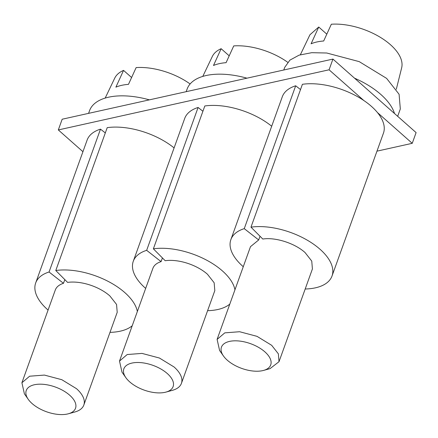 <?xml version="1.0" encoding="UTF-8"?>
<svg xmlns="http://www.w3.org/2000/svg" width="438" height="438" viewBox="0 0 438 438"><rect width="100%" height="100%" fill="white"/><g stroke="black" fill="none" stroke-linecap="round" stroke-linejoin="round"><path stroke-width="0.66" d="M326.803 34.153L318.744 27.025L311.084 43.795A50.731 25.442 -160.2 0 1 323.677 40.997L331.342 24.227A48.81 24.479 -160.2 0 1 390.406 44.671A48.81 24.479 -160.2 0 1 401.668 67.791L396.308 89.259M300.38 54.723L309.934 34.766L318.744 27.025M284.727 67.359L289.863 60.154L299.105 55.139L311.73 52.691L326.753 53.009L359.226 61.632L386.601 78.375L399.095 94.279L400.316 108.969L397.671 116.311M380.814 94.444A61.424 30.808 -160.2 0 0 354.528 78.172L394.507 113.513A61.424 30.808 -160.2 0 0 380.814 94.444M82.935 151.701L58.32 129.938L62.18 119.224L332.935 59.081L354.528 78.172M394.507 113.513L416.1 132.605L412.24 143.319L376.97 151.154M149.374 99.853A61.424 30.808 -160.2 0 0 89.533 110.715L88.58 113.36M58.32 129.938L329.075 69.795L332.935 59.081M329.075 69.795L363.836 100.521A53.748 26.953 19.8 0 1 371.446 106.385A53.748 26.953 19.8 0 1 377.485 112.593L412.24 143.319M246.972 78.178A61.424 30.808 -160.2 0 0 187.13 89.034L186.177 91.679M137.346 311.506A53.748 26.953 -160.2 0 0 124.819 292.6A53.748 26.953 -160.2 0 0 55.779 270.514L107.211 127.655A53.748 26.953 19.8 0 1 174.094 147.913M377.485 112.593A53.748 26.953 19.8 0 1 383.447 133.157L332.015 276.017A53.748 26.953 -160.2 0 0 320.014 249.244A53.748 26.953 -160.2 0 0 250.979 227.152L262.795 239.038C275.316 237.013 294.856 243.254 305.062 252.562L311.752 261.086L312.409 268.954L279.017 361.695L270.043 368.632L263.583 370.411A26.181 13.129 19.8 0 1 227.3 360.195A26.181 13.129 19.8 0 1 223.435 355.957A26.181 13.129 19.8 0 1 232.348 340.956A26.181 13.129 19.8 0 1 264.875 351.851A26.181 13.129 19.8 0 1 263.583 370.411M230.875 239.602L282.307 96.743A53.748 26.953 19.8 0 1 295.688 85.788L244.256 228.647A53.748 26.953 -160.2 0 0 230.875 239.602A53.748 26.953 -160.2 0 0 242.882 266.375A53.748 26.953 -160.2 0 0 243.265 266.715M300.512 89.571L295.688 85.788M250.979 227.152L302.412 84.293A53.748 26.953 19.8 0 1 363.836 100.521M35.681 282.959L87.113 140.1A53.748 26.953 19.8 0 1 100.494 129.144L49.056 272.003A53.748 26.953 -160.2 0 0 35.681 282.959A53.748 26.953 -160.2 0 0 47.682 309.732A53.748 26.953 -160.2 0 0 48.07 310.071M105.317 132.928L100.494 129.144M234.943 289.825A53.748 26.953 -160.2 0 0 222.416 270.919A53.748 26.953 -160.2 0 0 153.377 248.833L204.814 105.974A53.748 26.953 19.8 0 1 271.691 126.237M133.278 261.283L184.71 118.424A53.748 26.953 19.8 0 1 198.091 107.469L146.659 250.328A53.748 26.953 -160.2 0 0 133.278 261.283A53.748 26.953 -160.2 0 0 145.279 288.056A53.748 26.953 -160.2 0 0 145.668 288.396M202.914 111.252L198.091 107.469M55.779 270.514L67.594 282.4A32.905 16.502 -160.2 0 1 109.861 295.924L116.557 304.443L117.214 312.31L83.822 405.057A32.905 16.502 -160.2 0 0 76.475 388.665L61.813 379.702L44.419 375.081L29.603 376.215L21.911 382.763L24.397 393.828L28.24 399.319A26.181 13.129 19.8 0 1 37.153 384.318A26.181 13.129 19.8 0 1 69.68 395.207A26.181 13.129 19.8 0 1 68.388 413.773A26.181 13.129 19.8 0 1 32.105 403.557A26.181 13.129 19.8 0 1 28.24 399.319M109.993 332.365A53.748 26.953 -160.2 0 0 132.21 325.768M305.187 289.009A53.748 26.953 -160.2 0 0 332.015 276.017M244.256 228.647L258.677 239.953L260.013 236.246M49.056 272.003L63.483 283.315L64.819 279.603M153.377 248.833L165.192 260.719A32.905 16.502 -160.2 0 1 207.459 274.243L214.155 282.767L214.812 290.635L181.42 383.376A32.905 16.502 -160.2 0 0 174.072 366.984L159.41 358.021L142.016 353.4L127.201 354.534L119.508 361.087L121.994 372.147L125.837 377.638A26.181 13.129 19.8 0 1 134.751 362.637A26.181 13.129 19.8 0 1 167.278 373.532A26.181 13.129 19.8 0 1 165.986 392.092A26.181 13.129 19.8 0 1 129.703 381.876A26.181 13.129 19.8 0 1 125.837 377.638M207.59 310.684A53.748 26.953 -160.2 0 0 229.808 304.092M146.659 250.328L161.08 261.634L162.416 257.922M190.114 83.97A48.81 24.479 -160.2 0 0 136.141 67.589L128.482 84.353A50.731 25.442 -160.2 0 0 115.889 87.151L123.549 70.387A48.81 24.479 -160.2 0 0 114.74 78.123L105.186 98.085M287.711 62.289A48.81 24.479 -160.2 0 0 233.739 45.908L226.079 62.678A50.731 25.442 -160.2 0 0 213.487 65.476L221.146 48.706A48.81 24.479 -160.2 0 0 212.337 56.447L202.783 76.404M63.483 283.315A32.905 16.502 -160.2 0 0 55.292 290.022L21.9 382.763M250.487 246.665L258.677 239.953M279.011 361.695L278.36 353.827L271.669 345.308L257.013 336.346L239.613 331.725L224.798 332.858L217.106 339.406L219.591 350.471M161.08 261.634A32.905 16.502 -160.2 0 0 152.889 268.341L119.497 361.082M131.608 77.51L123.549 70.387M229.205 55.829L221.146 48.706M68.388 413.773L74.849 411.994A32.905 16.502 -160.2 0 0 83.822 405.057M165.986 392.092L172.446 390.313A32.905 16.502 -160.2 0 0 181.42 383.376M284.727 67.353L283.775 70.003M250.487 246.66L217.095 339.406M223.435 355.957L219.586 350.471"/></g></svg>
